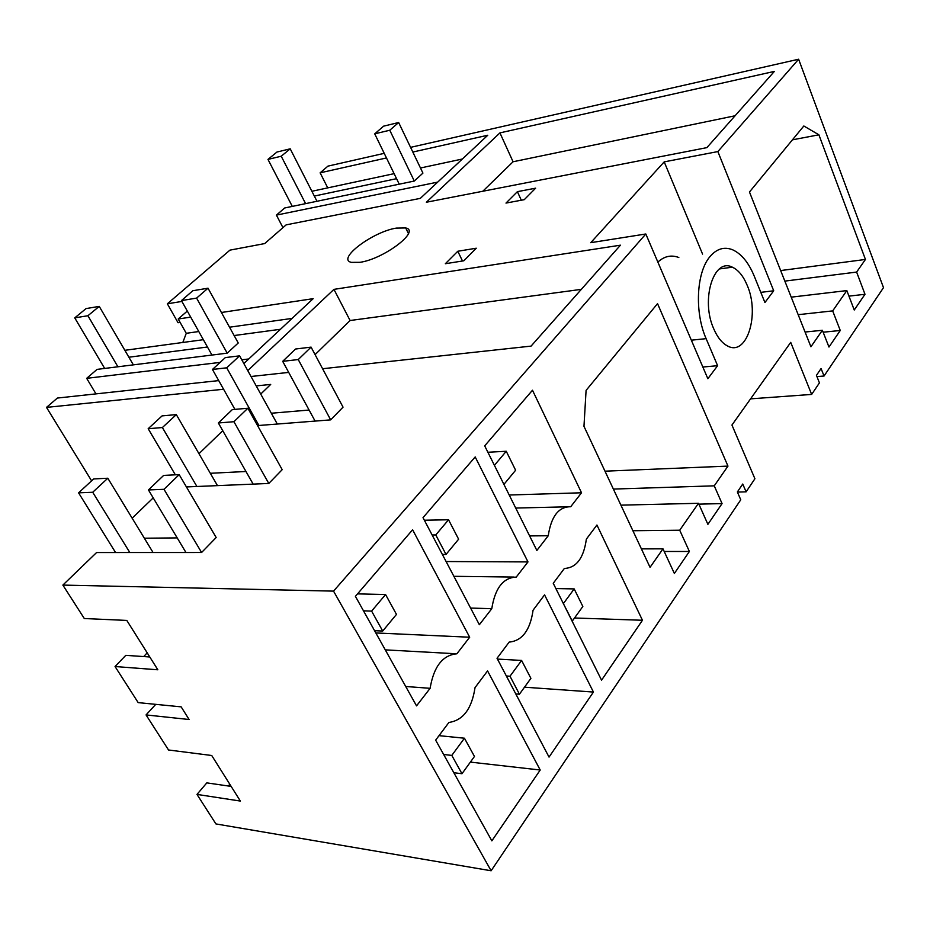 <?xml version="1.0" encoding="UTF-8"?>
<svg xmlns="http://www.w3.org/2000/svg" width="930" height="930" viewBox="0 0 930 930"><rect width="100%" height="100%" fill="white"/><g stroke="black" fill="none" stroke-linecap="round" stroke-linejoin="round"><path stroke-width="1.4" d="M412.827 152.043L487.762 135.245L420.325 198.369L286.149 224.862L264.69 243.579L229.943 250.135L167.354 303.796L178.037 322.722L180.129 322.419M437.681 182.117L276.408 215.109L282.964 227.641M462.361 159.018L420.476 167.993M394.111 173.654L311.875 191.278M396.564 178.676L314.317 196.056M276.408 215.109L284.685 207.983L414.303 181.048L422.929 173.108L398.656 122.516L383.625 126.154L374.72 133.839L399.237 184.175M384.218 153.345L327.941 166.121L320.129 172.829L327.744 187.883M824.05 376.022L821.074 368.536L816.447 375.36L819.435 382.869L811.658 394.425L790.721 342.368L731.945 425.045L754.916 478.752L746.104 491.842L742.745 484.03L737.362 491.958L740.757 499.794L491.121 870.771L333.545 591.12L645.815 233.988L707.858 378.719L717.611 365.699L706.126 338.66C694.385 312.178 696.372 272.281 709.962 256.634C716.681 248.74 724.226 246.462 732.608 249.775C741.396 253.774 748.615 262.574 754.265 276.198L764.925 302.529L773.713 290.788L717.867 151.578L798.626 59.229L883.5 287.661L824.05 376.022L816.935 376.592M750.568 398.854L811.658 394.425M746.104 491.842L737.42 492.086M179.176 474.625L163.994 489.308L148.451 489.947L163.633 475.416L179.176 474.625L216.179 537.517L201.589 552.501L96.581 552.536L62.868 585.086L84.293 618.52L126.806 620.426L157.844 669.786L115.053 666.531L138.175 702.615L181.152 706.858L189.092 719.506L146.056 714.926L168.528 749.987L211.726 755.497L240.37 801.067L196.986 794.406L215.911 823.922L491.121 870.771M864.993 294.275L856.623 272.072L865.446 259.447L818.888 134.804L803.834 125.992L749.464 192.01L810.925 346.774L822.387 330.278L828.967 347.041L840.267 330.487L832.676 310.899L846.835 290.59L854.252 310.016L864.993 294.275L848.951 296.135M846.835 290.59L791.221 297.158M832.676 310.899L798.184 314.677M840.267 330.487L823.143 332.208M822.387 330.278L805.078 332.033M818.888 134.804L792.43 139.837M856.623 272.072L784.85 281.104M865.446 259.447L780.665 270.56M527.984 561.918L475.184 456.932L423.011 517.661L479.357 624.716L491.784 608.685C495.039 588.167 503.188 577.646 516.231 577.1L527.984 561.918L446.098 561.534M532.483 390.228L581.517 492.784L570.706 506.745C558.674 506.664 551.188 516.324 548.247 535.75L536.866 550.455L484.693 445.854L532.483 390.228M642.456 620.264L601.559 680.167L553.245 583.296L564.382 568.439C576.402 567.881 583.726 558.116 586.353 539.133L596.932 525.032L642.456 620.264L574.508 617.997M662.985 548.84L674.366 573.461L689.386 551.467L679.714 530.216L698.5 503.293L707.893 524.346L722.064 503.595L714.252 485.832L727.969 466.104L657.533 303.645L586.086 390.391L583.97 426.324L650.047 567.335L662.985 548.84L641.398 548.886M747.209 285.359C743.303 276.024 738.362 269.967 732.363 267.189C713.798 257.273 700.476 299.751 713.729 328.79C717.46 337.427 722.087 343.158 727.586 345.995C746.837 356.841 760.066 314.317 747.209 285.359M540.214 770.017L491.854 840.848L435.647 740.14L448.923 722.447C463.105 720.39 471.801 708.788 475.032 687.619L487.564 670.902L540.214 770.017L470.371 762.1M456.851 653.802L469.685 637.224L412.606 529.775L355.411 596.351L416.535 705.87L430.113 688.316C433.74 666.589 442.657 655.08 456.851 653.802L385.276 649.861M593.433 692.06L544.562 594.875L533.076 610.208C530.17 630.226 522.195 640.851 509.163 642.095L497.027 658.277L549.037 757.09L593.433 692.06L524.508 687.189M798.626 59.229L410.572 147.359M320.129 172.829L386.473 157.949M482.798 191.255L513.069 161.762L735.072 115.773M499.933 132.885L774.376 71.401L706.858 147.638L426.37 202.24L499.933 132.885L513.069 161.762M645.815 233.988L590.736 242.684L664.206 161.867L702.569 254.099M717.867 151.578L664.206 161.867M181.908 301.436L167.354 303.796M187.302 311.062L178.2 319.002L190.697 317.118M221.421 312.492L313.166 298.67L243.846 363.56M223.595 389.252L46.5 407.387L57.393 398.052L218.724 380.603M260.726 394.064L270.7 384.427L256.215 385.915M271.328 413.234L309.086 410.037M311.085 347.123L298.239 359.55L282.697 361.34L295.554 349.017L311.085 347.123L343.042 407.154L330.673 419.872L257.564 425.58M198.962 453.689L222.758 430.718M210.32 473.289L245.973 471.498M247.868 408.235L233.918 421.709L218.352 422.976L232.302 409.619L247.868 408.235L282.197 469.673L268.793 483.461L186.419 486.936M132.165 518.184L153.206 497.875M144.359 538.214L177.2 537.9M62.868 585.086L333.545 591.12M315.084 354.621L350.087 320.513L333.951 289.37L620.45 245.183L531.065 346.111L322.594 368.733M288.695 372.407L251.007 376.499M333.951 289.37L247.764 370.628M359.968 262.318C383.834 259.017 420.918 230.838 405.701 227.943L396.331 228.094C372.663 231.744 336.334 259.133 351.354 262.365L359.968 262.318M517.394 191.661L535.634 188.186L524.276 199.671L505.99 203.077L517.394 191.661L521.312 200.229M457.804 251.251L445.342 263.725L463.849 260.784L476.276 248.217L457.804 251.251L462.489 260.993M350.087 320.513L581.32 289.358M182.815 342.473L186.267 333.3L198.776 331.533M229.536 327.209L292.078 318.409M186.267 333.3L178.2 319.002M46.5 407.387L91.605 480.845M727.969 466.104L604.988 471.185M714.252 485.832L613.382 489.075M722.064 503.595L698.883 504.141M698.5 503.293L620.915 505.153M679.714 530.216L632.9 530.739M689.386 551.467L664.206 551.478M211.959 355.051L181.431 300.576L192.835 290.73L208.018 288.195L238.243 342.996L227.199 353.156L97.08 369.384L86.676 378.336L220.131 362.398M248.74 358.98L241.777 359.805M95.964 393.878L86.676 378.336M207.448 347.006L128.898 357.225M280.465 329.278L234.128 335.544M203.356 339.694L124.853 350.308M717.611 365.699L702.848 367.025M678.83 257.517C671.274 254.646 664.287 256.169 657.859 262.109M773.713 290.788L760.81 292.357M469.685 637.224L375.836 632.946M405.713 686.491L430.113 688.316M229.803 784.257L228.338 786.001M196.986 794.406L206.82 782.874L231.163 786.408M143.673 656.568L147.196 652.848M149.788 656.975L125.783 655.348L115.053 666.531M146.056 714.926L155.752 704.347M514.058 577.065L453.875 576.309M470.592 608.057L491.784 608.685M581.517 492.784L509.21 495.016M566.463 506.838L515.708 508.047M529.612 535.913L548.247 535.75M292.299 206.402L267.968 159.402L276.942 152.043L290.207 148.823L281.232 156.228L305.598 203.635M316.979 201.264L290.207 148.823M414.303 181.048L389.775 130.235L398.656 122.516M267.968 159.402L281.232 156.228M374.72 133.839L389.775 130.235M104.66 368.431L74.749 317.874L86.072 308.586L99.243 306.389L87.908 315.735L117.901 366.78M133.35 364.862L99.243 306.389M227.199 353.156L196.602 298.112L208.018 288.195M74.749 317.874L87.908 315.735M181.431 300.576L196.602 298.112M225.339 357.585L239.591 355.853L226.711 367.815L212.459 369.466L225.339 357.585M258.9 425.475L226.711 367.815M239.591 355.853L277.303 424.034M563.289 603.442L572.287 621.077L582.843 606.465L574.182 588.911L555.873 588.574M234.918 409.386L212.459 369.466M574.182 588.911L563.499 603.454M282.697 361.34L315.084 421.081M494.33 465.186L503.839 484.239M298.239 359.55L330.673 419.872M504.048 484.239L515.615 470.231L506.257 451.259L487.89 452.259M494.539 465.174L506.257 451.259M162.087 415.884L176.316 414.606L162.39 427.544L148.172 428.707L162.087 415.884M196.904 486.495L162.39 427.544M176.316 414.606L217.469 485.623M506.35 675.994L510 676.226L519.44 694.198L530.902 678.342L521.602 660.44L497.445 659.079M175.352 474.823L148.172 428.707M519.44 694.198L515.79 693.931M521.602 660.44L510 676.226M218.352 422.976L253.158 484.123M432.125 534.971L435.775 534.936L446.016 554.443L442.366 554.443M233.918 421.709L268.793 483.461M446.016 554.443L458.618 539.202L448.539 519.777L424.359 520.219M435.775 534.936L448.539 519.777M93.663 478.938L107.822 478.229L92.709 492.261L78.585 492.842L93.663 478.938M129.816 552.525L92.709 492.261M107.822 478.229L153.066 552.525M443.668 754.497L451.806 755.404L461.978 773.725L474.463 756.45L464.442 738.211L439.018 735.653M115.564 552.536L78.585 492.842M461.978 773.725L453.84 772.737M464.442 738.211L451.806 755.404M148.451 489.947L185.965 552.513M363.491 610.824L371.616 611.103L382.707 631.052L374.581 630.691M163.994 489.308L201.589 552.501M382.707 631.052L396.471 614.393L385.566 594.537L357.55 593.875M371.616 611.103L385.566 594.537M706.126 338.66L691.339 340.182M719.402 268.944L732.363 267.189M405.701 227.943L408.444 233.535"/></g></svg>
